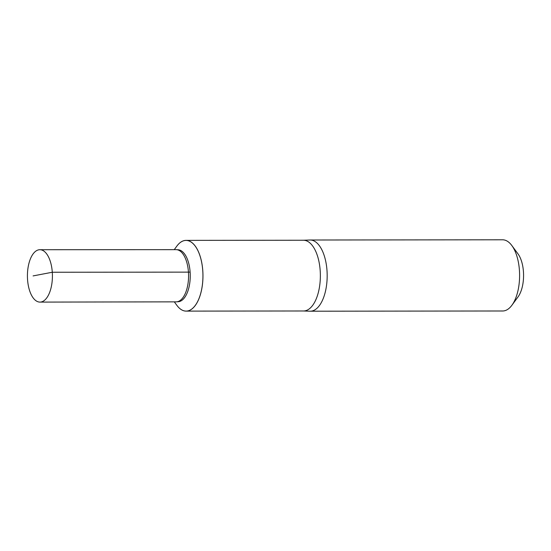 <?xml version="1.0" encoding="UTF-8"?>
<svg xmlns="http://www.w3.org/2000/svg" width="551" height="551" viewBox="0 0 551 551"><rect width="100%" height="100%" fill="white"/><g stroke="black" fill="none" stroke-linecap="round" stroke-linejoin="round"><path stroke-width="0.83" d="M176.954 305.447A35.367 16.874 -90.1 0 0 176.961 305.454A35.367 16.874 -90.1 0 0 186.128 311.115A35.367 16.874 -90.1 0 0 202.968 275.727A35.367 16.874 -90.1 0 0 186.052 240.374A35.367 16.874 -90.1 0 0 176.892 246.049A35.367 16.874 -90.1 0 0 176.892 246.063L176.885 246.07A35.347 16.867 89.9 0 1 202.768 270.803A35.347 16.867 89.9 0 1 195.185 305.529A35.347 16.867 89.9 0 1 176.947 305.44L176.961 305.454M186.052 240.374L303.443 240.243A35.367 16.874 89.9 0 1 320.193 270.672A35.367 16.874 89.9 0 1 303.518 310.984L186.128 311.115M303.381 310.984L309.951 311.205A35.601 16.985 -90.1 0 0 310.227 311.205A35.601 16.985 -90.1 0 0 327.005 270.631A35.601 16.985 -90.1 0 0 310.144 240.009A35.601 16.985 -90.1 0 0 309.869 240.016L303.305 240.243M310.227 311.205L502.65 310.991A35.601 16.985 -90.1 0 0 511.872 305.282L517.988 296.961A25.711 12.267 -90.1 0 0 523.45 271.795A25.711 12.267 -90.1 0 0 517.94 253.791L511.803 245.491A35.601 16.985 -90.1 0 0 502.574 239.795L310.144 240.009M511.872 305.282A35.601 16.985 -90.1 0 0 519.428 270.417A35.601 16.985 -90.1 0 0 511.803 245.491M174.24 249.665L176.885 246.07A35.347 16.867 89.9 0 1 202.768 270.803A35.347 16.867 89.9 0 1 195.185 305.529A35.347 16.867 89.9 0 1 176.947 305.44L174.295 301.852M176.506 301.838L178.228 301.734A25.993 12.404 -90.1 0 0 190.123 272.125A25.993 12.404 -90.1 0 0 178.173 249.775L176.444 249.672A26.097 12.453 89.9 0 1 188.449 272.111A26.097 12.453 89.9 0 1 176.506 301.838A26.097 12.453 89.9 0 1 176.155 301.852L39.954 302.1A26.193 12.494 -90.1 0 0 52.29 272.249A26.193 12.494 -90.1 0 0 39.899 249.713A26.193 12.494 -90.1 0 0 27.55 279.564A26.193 12.494 -90.1 0 0 39.954 302.1M39.899 249.713L176.093 249.658A26.097 12.453 89.9 0 1 176.444 249.672M190.123 272.125L52.29 272.249L33.088 275.913"/></g></svg>
